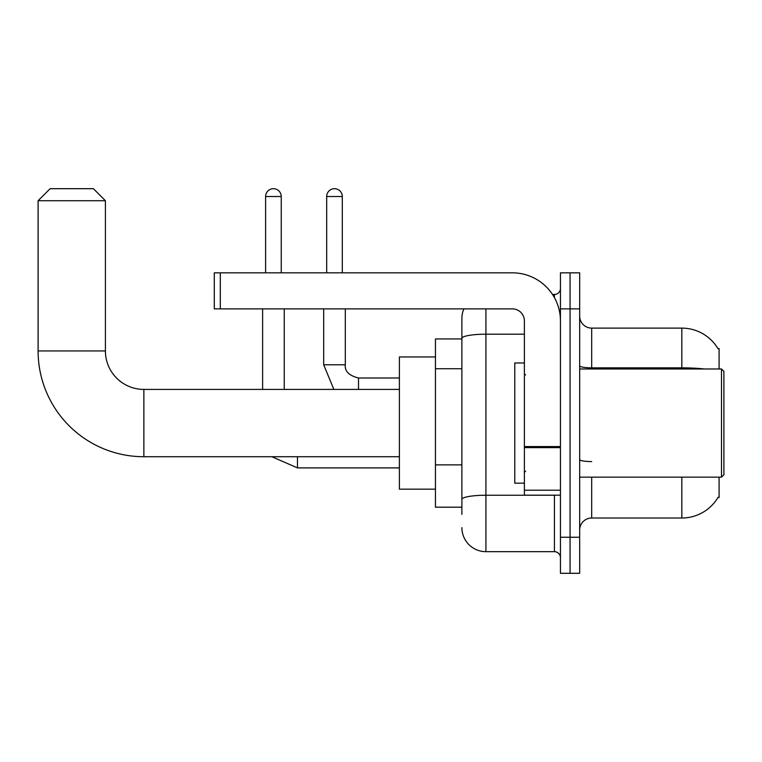 <?xml version="1.0" encoding="UTF-8"?>
<svg xmlns="http://www.w3.org/2000/svg" width="762" height="762" viewBox="0 0 762 762"><rect width="100%" height="100%" fill="white"/><g stroke="black" fill="none" stroke-linecap="round" stroke-linejoin="round"><path stroke-width="1.14" d="M719.09 368.979L719.09 348.548L718.004 348.701A42.062 42.062 0 0 0 681.838 328.117A42.062 42.062 0 0 1 717.909 348.548A42.062 42.062 0 0 0 681.838 328.117L591.693 328.117A12.021 12.021 0 0 1 579.672 316.097A12.021 12.021 0 0 0 591.693 328.117L591.693 368.979M719.09 477.155L719.09 497.586L718.118 497.224A42.062 42.062 0 0 1 681.838 518.017L591.693 518.017A12.021 12.021 0 0 0 579.672 530.038M461.886 514.407L461.886 338.366L461.886 338.938L435.445 338.938L435.445 507.197L461.886 507.197M570.062 537.248L570.062 573.3L579.672 573.3L579.672 537.248L570.062 537.248L570.062 573.3L560.441 573.3L560.441 537.248L570.062 537.248L570.062 308.886L570.062 537.248M560.441 537.248L560.441 272.834L570.062 272.834L570.062 308.886L570.062 272.834L579.672 272.834L579.672 537.248M485.927 308.886L485.927 551.669L554.431 551.669L554.431 495.176M552.517 294.465L554.431 294.465A6.01 6.01 0 0 0 560.441 288.455M461.886 361.521L461.886 318.497A24.041 24.041 0 0 1 463.896 308.886M461.886 503.596L461.886 472.088M524.389 334.194L485.927 334.194A24.041 4.172 180 0 0 461.886 338.366L461.886 318.497M560.441 557.679A6.01 6.01 0 0 0 554.431 551.669M485.927 551.669A24.041 24.041 0 0 1 461.886 527.628M399.393 456.724L143.866 456.724L143.866 389.411A38.462 38.462 0 0 1 105.404 350.949L105.404 200.72L38.1 200.72L50.121 188.7L93.383 188.7L105.404 200.72M143.866 389.411A38.462 38.462 0 0 1 105.404 350.949A38.462 38.462 0 0 0 143.866 389.411L399.393 389.411M143.866 456.724A105.766 105.766 0 0 1 38.1 350.949L38.1 200.72M435.445 356.959L399.393 356.959L399.393 489.166L435.445 489.166M265.614 272.834L265.614 196.51A7.81 7.81 0 0 1 273.434 188.7A7.81 7.81 0 0 1 281.245 196.51L281.245 272.834M284.245 389.411L284.245 308.886M262.614 389.411L262.614 308.886M326.679 272.834L326.679 196.51A7.81 7.81 0 0 1 334.489 188.7A7.81 7.81 0 0 1 342.3 196.51L342.3 272.834M323.669 308.886L323.669 364.779L345.3 364.779L345.3 308.886M560.441 495.176L524.389 495.176L524.389 446.58L560.441 446.58M560.441 320.907A48.073 48.073 0 0 0 512.369 272.834L220.304 272.834L220.304 308.886L512.369 308.886A12.021 12.021 0 0 1 524.389 320.907L524.389 446.58M220.304 308.886L214.293 308.886L214.293 272.834L220.304 272.834M721.5 368.979L723.9 371.389L723.9 474.745L721.5 477.155L721.5 368.979L579.672 368.979M524.389 362.969L514.769 362.969L514.769 483.165L524.389 483.165M461.886 368.732L435.445 368.732M461.886 464.877L435.445 464.877M591.693 477.155L591.693 518.017M681.838 518.017L681.838 477.155M718.004 348.701A42.062 42.062 0 0 0 681.838 328.117L681.838 367.846L591.693 367.846A12.021 2.086 0 0 1 579.672 365.76M704.374 368.979A42.062 7.306 180 0 0 681.838 367.846L681.838 368.979M579.672 308.886L560.441 308.886M591.693 461.591A12.021 2.086 -0 0 1 579.672 459.505M556.517 495.176A6.01 1.048 0 0 1 554.431 495.243L485.927 495.243A24.041 4.172 180 0 0 461.886 499.415M554.431 297.628L554.431 294.465M38.1 350.949L105.404 350.949M399.393 467.897L297.466 467.897L271.891 456.724L297.466 467.897L271.891 456.724L297.466 467.897L297.466 456.724M265.614 196.51L281.245 196.51M358.521 389.411L358.521 378.019C348.986 375.59 344.576 371.189 345.3 364.779C344.576 371.189 348.986 375.59 358.521 378C348.986 375.59 344.576 371.189 345.3 364.779C344.576 371.189 348.986 375.59 358.521 378L399.393 378M326.679 196.51L342.3 196.51M560.441 447.618L524.389 447.618M524.389 490.214L560.441 490.214M271.891 456.724L297.466 467.897M323.669 364.779L333.87 389.411M345.3 364.779C344.576 371.189 348.986 375.59 358.521 378M579.672 477.155L721.5 477.155M525.589 374.99L524.389 373.79M525.589 471.145L524.389 472.345"/></g></svg>
